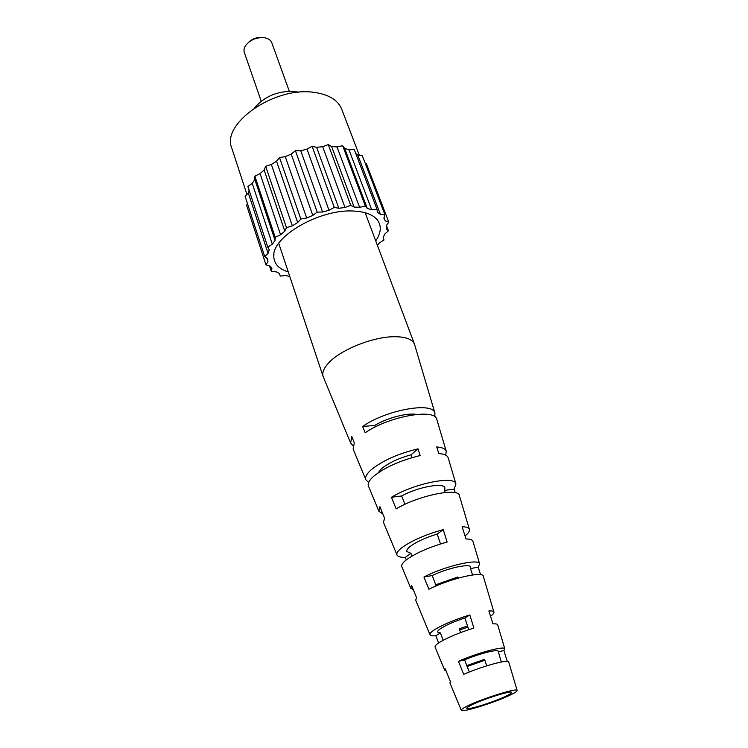 <?xml version="1.0" encoding="UTF-8"?>
<svg xmlns="http://www.w3.org/2000/svg" width="748" height="748" viewBox="0 0 748 748"><rect width="100%" height="100%" fill="white"/><g stroke="black" fill="none" stroke-linecap="round" stroke-linejoin="round"><path stroke-width="1.12" d="M289.298 91.219L271.795 42.767C270.86 40.364 268.756 38.756 265.484 37.942L264.194 37.709C256.91 37.204 250.907 39.56 246.195 44.777C244.166 47.461 243.539 50.041 244.325 52.5L261.211 101.158M254.544 107.908C264.446 96.361 277.639 90.854 294.123 91.406L298.733 92.266M375.73 240.912C381.256 232.703 381.723 225.606 377.132 219.65C372.719 214.508 364.912 211.647 353.729 211.058C320.275 208.655 272.076 236.49 273.777 256.246C273.964 263.773 278.78 268.99 288.251 271.889M246.924 194.443L231.796 148.132C220.959 123.972 273.974 86.534 313.524 92.303C328.494 94.267 337.9 99.895 341.724 109.208L359.321 155.257M377.385 245.325L379.498 242.885L383.995 240.014L383.163 237.453L384.809 233.993L388.427 230.777L386.211 228.766L386.351 225.541L388.81 222.175L385.323 220.856L383.874 218.107L384.968 214.816L380.405 214.321L377.413 212.254L377.001 209.272L354.262 149.553L348.998 149.815L344.66 148.394L342.659 145.738L337.03 146.945L331.635 146.524L328.26 144.598L322.669 146.683L316.628 147.319L312.103 146.281L306.998 149.114L300.761 150.778L295.423 150.722L291.206 154.088L285.269 156.65L279.528 157.576L276.536 161.213L271.356 164.467L265.662 166.29L264.119 169.927L260.07 173.62L254.872 176.173L254.853 179.529L252.226 183.372L247.878 186.439L267.821 247.205L269.243 249.841L268.065 253.357L264.717 256.601L267.513 258.546L267.971 261.65L265.97 264.876L269.906 266.017L271.898 268.504L271.328 271.487L276.096 271.795L279.443 273.516L280.276 276.077L285.549 275.554L289.757 276.395M384.968 214.816L362.303 155.696L357.787 155.032L355.758 153.49M388.81 222.175L366.342 163.634L365.146 163.12M247.457 203.596L246.569 205.186L265.97 264.876M249.103 190.179L248.308 192.993L245.101 196.341L264.717 256.601M377.001 209.272L371.653 209.674L367.287 208.458L365.342 206.009L359.582 207.318L354.122 207.074L350.747 205.354L345.006 207.495L338.844 208.271L334.281 207.43L328.998 210.253L322.612 212.011L317.189 212.114L312.804 215.415L306.689 218.005L300.827 219.042L297.676 222.567L292.309 225.793L286.475 227.682L284.792 231.151L280.575 234.75L275.208 237.312L275.096 240.482L272.328 244.175L267.821 247.205M328.26 144.598L350.747 205.354M354.122 207.074L331.635 146.524M359.582 207.318L337.03 146.945M365.342 206.009L342.659 145.738M345.006 207.495L322.669 146.683M367.287 208.458L344.66 148.394M312.103 146.281L334.281 207.43M338.844 208.271L316.628 147.319M295.423 150.722L317.189 212.114M322.612 212.011L300.761 150.778M328.998 210.253L306.998 149.114M279.528 157.576L300.827 219.042M306.689 218.005L285.269 156.65M312.804 215.415L291.206 154.088M265.662 166.29L286.475 227.682M292.309 225.793L271.356 164.467M297.676 222.567L276.536 161.213M254.872 176.173L275.208 237.312M280.575 234.75L260.07 173.62M284.792 231.151L264.119 169.927M272.328 244.175L252.226 183.372M275.096 240.482L254.853 179.529M268.065 253.357L248.308 192.993M267.971 261.65L266.802 258.051M269.495 265.895L271.328 271.487M279.425 273.516L280.276 276.077M386.398 225.475L388.427 230.777M385.323 220.856L384.061 217.556M380.405 214.321L357.787 155.032M371.653 209.674L348.998 149.815M248.261 42.627C252.076 38.793 256.714 37.091 262.174 37.512M434.822 416.804L434.943 413.167L414.495 344.239C412.288 339.031 405.182 336.525 393.177 336.731C371.84 337.105 339.994 350.158 328.447 363.135C323.716 368.306 321.949 372.794 323.155 376.59L350.634 443.022L353.019 445.771M458.215 578.111L457.841 576.97L435.738 584.777M486.677 665.851L484.573 659.334L466.817 665.608M438.637 642.953L435.832 635.753L440.441 632.93L443.171 640.269M440.441 632.93L437.636 632.051C437.356 631.144 438.73 629.751 441.75 627.871C447.454 624.468 455.167 621.167 464.882 617.979L469.819 614.959C455.457 619.372 443.947 624.141 435.289 629.255C431.381 631.714 429.614 633.528 429.988 634.697L415.692 600.167L416.524 597.643L411.643 585.534L410.774 588.283L413.392 589.863M406.286 559.869L405.313 557.372L410.895 553.296L411.942 556.119M410.895 553.296L406.819 551.528C406.37 550.154 407.716 548.284 410.867 545.918C417.272 541.412 426.051 537.457 437.225 534.053L443.255 529.64C426.117 534.353 412.494 540.234 402.377 547.284C398.123 550.519 396.309 553.062 396.964 554.923L383.5 522.403L384.547 518.177L379.928 506.705L378.862 511.211L382.854 513.979M378.058 472.914L381.714 468.557C388.726 462.872 398.506 458.29 411.063 454.793L418.039 448.847C398.235 453.625 382.639 460.59 371.242 469.725C366.688 473.783 364.893 477.131 365.847 479.758L353.14 449.071L354.3 442.881L351.803 436.654L350.634 443.022M467.491 625.908L459.216 628.834L460.637 632.574M470.931 705.317C468.061 706.795 466.687 707.786 466.817 708.3C466.724 710.637 495.69 701.493 507.097 695.621C510.22 694.06 511.716 692.994 511.595 692.442C511.997 690.011 482.049 699.474 470.931 705.317M461.254 710.245C461.095 709.609 462.788 708.375 466.331 706.551C480.151 699.258 517.691 687.403 517.139 690.451C517.298 691.152 515.4 692.48 511.473 694.453C497.196 701.774 461.179 713.143 461.254 710.245L449.885 682.784L450.427 681.624L445.247 668.815L444.658 670.152L446.06 670.825M467.163 666.505L484.863 660.25M469.819 614.959L473.886 628.068C459.964 632.415 448.781 637.015 440.357 641.868C436.505 644.215 434.738 645.926 435.074 647.001L444.658 670.152M435.832 635.753C432.353 636.034 430.409 635.678 429.988 634.697M443.255 529.64L447.126 542.057C430.39 546.741 417.075 552.454 407.164 559.205C402.957 562.318 401.152 564.749 401.751 566.507L410.774 588.283M405.313 557.372C400.498 557.475 397.712 556.652 396.964 554.923M418.039 448.847L420.133 455.56C400.554 460.338 385.117 467.21 373.822 476.167C369.297 480.151 367.492 483.423 368.418 485.985L378.862 511.211M368.661 482.451L365.847 479.758M467.883 627.123L459.674 630.031M507.228 661.363L503.89 650.508L504.807 648.853L497.691 624.832C497.392 624.01 495.821 623.692 492.979 623.879L488.874 610.938C491.894 610.779 493.568 611.153 493.904 612.07C494.185 613.023 493.063 614.398 490.548 616.202M480.562 574.707L478.243 567.171L479.627 563.899L472.932 541.3C472.399 539.785 470.09 539.018 466.013 538.981L462.114 526.732C466.378 526.807 468.79 527.658 469.37 529.285C469.847 530.986 468.407 533.212 465.05 535.951M455.252 492.745L454.139 489.136L455.915 483.919L448.164 457.748C447.332 455.336 444.219 453.943 438.814 453.569L436.701 446.939C442.208 447.341 445.397 448.791 446.247 451.287L445.743 455.149M434.943 413.167C433.354 401.47 386.024 409.801 362.621 426.482L365.174 432.774C388.483 416.365 435.271 408.025 436.804 419.441L446.247 451.287M455.915 483.919C454.934 475.223 413.588 483.535 391.438 497.289L396.16 508.892C418.085 495.578 458.468 487.285 459.356 495.531L469.37 529.285M479.627 563.899C479.206 558.101 444.443 566.133 423.948 577.035L428.95 589.293C449.174 578.793 482.937 570.827 483.283 576.231L493.904 612.07M504.807 648.853C504.825 645.543 476.869 653.004 458.421 661.354L463.732 674.322C481.843 666.328 508.771 658.988 508.696 661.952L517.139 690.451M411.998 457.645L411.063 454.793M440.497 543.964L437.225 534.053M468.734 629.704L464.882 617.979M416.374 414.429C407.183 412.606 387.025 417.898 374.664 425.444L375.244 426.958M445.238 492.474L444.546 490.389L444.929 487.939C444.022 482.226 418.076 486.911 401.667 495.961L404.883 504.358M472.577 574.96L470.464 568.583L470.744 567.124C470.268 563.179 447.715 568.013 432.185 575.539L436.178 585.927M501.328 661.999L498.168 651.246C498.065 648.89 479.038 653.733 464.611 659.876L469.183 671.741M374.664 425.444L362.621 426.482M401.667 495.961L391.438 497.289M454.139 489.136L444.546 490.389M432.185 575.539L423.948 577.035M478.243 567.171L470.464 568.583M464.611 659.876L458.421 661.354M503.89 650.508L498.009 651.91M273.955 254.124L273.777 256.246M375.655 218.107L377.132 219.65M414.495 344.239L365.155 212.722M323.155 376.59L278.733 243.334"/></g></svg>
